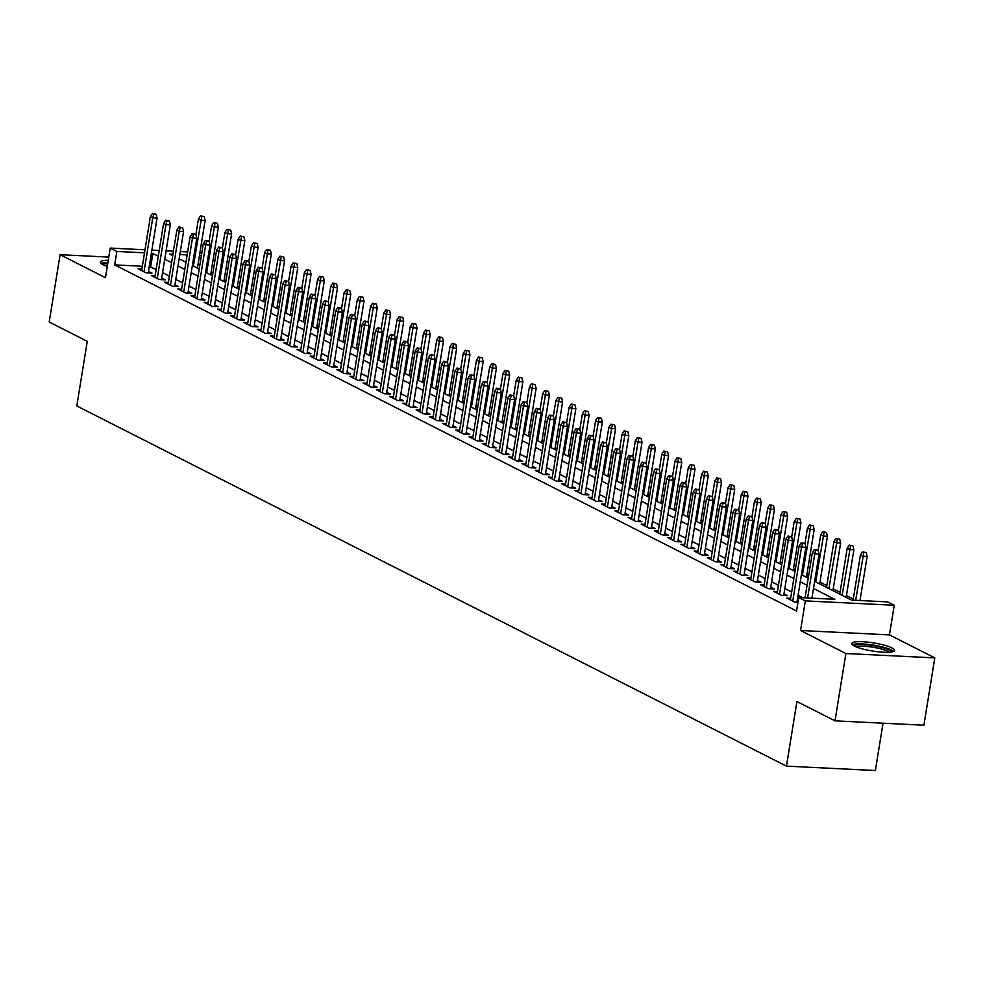 <?xml version="1.0" encoding="UTF-8"?>
<svg xmlns="http://www.w3.org/2000/svg" width="984" height="984" viewBox="0 0 984 984"><rect width="100%" height="100%" fill="white"/><g stroke="black" fill="none" stroke-linecap="round" stroke-linejoin="round"><path stroke-width="1.48" d="M891.873 647.903A21.673 4.096 9.2 0 0 868.122 642.158A21.673 4.096 9.2 0 0 851.75 643.511A21.673 4.096 9.2 0 0 854.395 646.045A21.673 4.096 9.2 0 0 878.146 651.789A21.673 4.096 9.2 0 0 894.53 650.436A21.673 4.096 9.2 0 0 891.873 647.903M108.265 260.293A21.673 4.096 9.2 0 0 100.38 262.15A21.673 4.096 9.2 0 0 103.025 264.696A21.673 4.096 9.2 0 0 107.281 266.406M814.654 581.384L851.591 600.129L887.63 601.9L894.247 605.271L805.342 600.88L798.725 597.522L834.764 599.293L813.497 588.506M889.45 634.889L800.546 630.498L845.896 653.524L834.998 720.841L923.902 725.22L934.8 657.902L889.45 634.889L894.247 605.271M883.029 723.203L875.366 770.521L786.462 766.142L76.801 405.949L87.269 341.325L49.2 322.002L60.098 254.684L105.448 277.709L110.245 248.079L144.992 249.801M199.887 252.839L201.671 253.749M853.288 599.047L846.461 595.578M840.053 592.331L833.227 588.862M826.806 585.603L819.979 582.147M808.528 576.329L806.745 575.419M795.293 569.613L793.498 568.703M782.046 562.885L780.263 561.987M768.811 556.169L767.028 555.259M755.577 549.453L753.781 548.543M742.33 542.725L740.546 541.827M729.095 536.009L727.299 535.099M715.848 529.294L714.064 528.383M702.613 522.566L700.817 521.668M689.366 515.85L687.582 514.939M676.131 509.134L674.347 508.224M662.896 502.406L661.1 501.508M649.649 495.69L647.866 494.78M636.414 488.974L634.619 488.064M623.167 482.246L621.384 481.336M609.932 475.53L608.149 474.62M596.685 468.814L594.902 467.904M583.451 462.086L581.667 461.176M570.216 455.371L568.42 454.46M556.969 448.655L555.185 447.745M543.734 441.927L541.938 441.017M530.487 435.211L528.703 434.301M517.252 428.495L515.468 427.585M504.017 421.767L502.221 420.857M490.77 415.051L488.987 414.141M477.535 408.335L475.739 407.425M464.288 401.607L462.505 400.697M451.053 394.892L449.257 393.981M437.806 388.176L436.023 387.266M424.571 381.448L422.788 380.537M411.337 374.732L409.541 373.822M398.089 368.016L396.306 367.106M384.855 361.288L383.059 360.378M371.608 354.572L369.824 353.662M358.373 347.856L356.577 346.946M345.126 341.128L343.342 340.218M331.891 334.412L330.107 333.502M318.656 327.697L316.86 326.786M305.409 320.969L303.625 320.058M292.174 314.253L290.378 313.342M278.927 307.525L277.144 306.627M265.692 300.809L263.909 299.899M252.445 294.093L250.662 293.183M239.21 287.365L237.427 286.467M225.976 280.649L224.18 279.739M212.728 273.933L210.945 273.023M845.896 653.524L934.8 657.902M108.794 257.095L60.098 254.684M790.656 598.26L786.819 598.063L794.764 602.097L797.962 602.257M777.409 591.532L773.584 591.347L781.53 595.381L787.532 595.677L783.977 593.869M764.174 584.816L760.349 584.631L768.295 588.666L774.297 588.961L770.73 587.153M750.927 578.1L747.102 577.903L755.048 581.938L761.05 582.233L757.495 580.425M737.692 571.372L733.867 571.187L741.813 575.222L747.815 575.517L744.248 573.709M724.445 564.656L720.62 564.472L728.566 568.506L734.581 568.801L731.014 566.993M711.211 557.94L707.385 557.743L715.331 561.778L721.334 562.073L717.766 560.265M697.976 551.212L694.15 551.028L702.084 555.062L708.099 555.357L704.532 553.549M684.729 544.496L680.903 544.312L688.849 548.346L694.852 548.641L691.297 546.833M671.494 537.781L667.669 537.584L675.614 541.618L681.617 541.913L678.05 540.105M658.247 531.053L654.421 530.868L662.367 534.902L668.382 535.198L664.815 533.389M645.012 524.337L641.187 524.152L649.132 528.187L655.135 528.482L651.568 526.674M631.765 517.621L627.94 517.424L635.885 521.458L641.9 521.754L638.333 519.946M618.53 510.893L614.705 510.708L622.651 514.743L628.653 515.038L625.098 513.23M605.295 504.177L601.47 503.993L609.404 508.027L615.418 508.322L611.851 506.514M592.048 497.461L588.223 497.264L596.169 501.299L602.171 501.594L598.616 499.786M578.813 490.733L574.988 490.549L582.934 494.583L588.936 494.878L585.369 493.07M565.566 484.017L561.741 483.833L569.687 487.867L575.702 488.162L572.135 486.354M552.332 477.302L548.506 477.105L556.452 481.139L562.454 481.434L558.887 479.626M539.097 470.573L535.259 470.389L543.205 474.423L549.22 474.719L545.653 472.91M525.85 463.858L522.024 463.673L529.97 467.707L535.972 468.003L532.418 466.195M512.615 457.142L508.789 456.945L516.723 460.979L522.738 461.275L519.171 459.466M499.368 450.414L495.542 450.229L503.488 454.264L509.491 454.559L505.936 452.751M486.133 443.698L482.308 443.513L490.253 447.536L496.256 447.843L492.689 446.035M472.886 436.982L469.061 436.785L477.006 440.82L483.021 441.115L479.454 439.307M459.651 430.254L455.826 430.069L463.772 434.104L469.774 434.399L466.207 432.591M446.416 423.538L442.591 423.354L450.524 427.376L456.539 427.683L452.972 425.863M433.169 416.822L429.344 416.626L437.29 420.66L443.292 420.955L439.737 419.147M419.934 410.094L416.109 409.91L424.055 413.944L430.057 414.239L426.49 412.431M406.687 403.378L402.862 403.194L410.808 407.216L416.81 407.524L413.255 405.703M393.452 396.663L389.627 396.466L397.573 400.5L403.575 400.796L400.008 398.987M380.205 389.935L376.38 389.75L384.326 393.784L390.341 394.08L386.773 392.272M366.971 383.219L363.145 383.034L371.091 387.056L377.093 387.364L373.526 385.543M353.736 376.503L349.91 376.306L357.844 380.341L363.859 380.636L360.292 378.828M340.489 369.775L336.663 369.59L344.609 373.625L350.612 373.92L347.057 372.112M327.254 363.059L323.428 362.875L331.374 366.897L337.377 367.204L333.81 365.384M314.007 356.343L310.181 356.147L318.127 360.181L324.142 360.476L320.575 358.668M300.772 349.615L296.947 349.431L304.892 353.465L310.895 353.76L307.328 351.952M287.537 342.899L283.7 342.715L291.645 346.737L297.66 347.032L294.093 345.224M274.29 336.184L270.465 335.987L278.411 340.021L284.413 340.316L280.858 338.508M261.055 329.456L257.23 329.271L265.163 333.305L271.178 333.601L267.611 331.793M247.808 322.74L243.983 322.555L251.929 326.577L257.931 326.873L254.376 325.064M234.573 316.024L230.748 315.827L238.694 319.862L244.696 320.157L241.129 318.349M221.326 309.296L217.501 309.111L225.447 313.146L231.461 313.441L227.894 311.633M208.091 302.58L204.266 302.395L212.212 306.418L218.214 306.713L214.647 304.905M194.857 295.864L191.031 295.667L198.965 299.702L204.98 299.997L201.412 298.189M181.609 289.136L177.784 288.952L185.73 292.986L191.732 293.281L188.178 291.473M168.375 282.42L164.549 282.236L172.495 286.258L178.498 286.553L174.931 284.745M155.128 275.704L151.302 275.508L159.248 279.542L165.25 279.837L161.696 278.029M142.336 266.27L114.685 264.905L796.548 610.99L798.725 597.522M802.969 597.731L798.073 595.246M791.665 591.987L784.838 588.53M778.43 585.271L771.591 581.802M765.183 578.555L758.356 575.087M751.948 571.827L745.122 568.371M738.701 565.111L731.875 561.643M725.466 558.395L718.64 554.927M712.231 551.667L705.393 548.211M698.984 544.952L692.158 541.483M685.75 538.236L678.923 534.767M672.502 531.508L665.676 528.051M659.268 524.792L652.441 521.323M646.021 518.076L639.194 514.607M632.786 511.348L625.959 507.892M619.551 504.632L612.712 501.163M606.304 497.916L599.477 494.448M593.069 491.188L586.243 487.732M579.822 484.472L572.995 481.004M566.587 477.757L559.761 474.288M553.34 471.028L546.514 467.572M540.105 464.313L533.279 460.844M526.87 457.597L520.032 454.128M513.623 450.869L506.797 447.412M500.389 444.153L493.562 440.684M487.142 437.437L480.315 433.969M473.907 430.709L467.08 427.253M460.672 423.993L453.833 420.525M447.425 417.277L440.598 413.809M434.19 410.549L427.363 407.093M420.943 403.834L414.116 400.365M407.708 397.118L400.882 393.649M394.461 390.39L387.634 386.933M381.226 383.674L374.4 380.205M367.991 376.958L361.153 373.489M354.744 370.23L347.918 366.774M341.509 363.514L334.683 360.046M328.262 356.798L321.436 353.33M315.028 350.07L308.201 346.614M301.78 343.354L294.954 339.886M288.546 336.639L281.719 333.17M275.311 329.911L268.472 326.454M262.064 323.195L255.237 319.726M248.829 316.479L242.002 313.01M235.582 309.751L228.755 306.282M222.347 303.035L215.521 299.567M209.1 296.319L202.273 292.851M195.865 289.591L189.039 286.123M182.63 282.875L175.792 279.407M169.383 276.16L162.557 272.691M156.149 269.432L149.211 266.615M141.893 268.976L138.067 268.792L146.013 272.826L152.016 273.122L148.449 271.313M798.159 601.064L797.212 600.584M800.546 630.498L805.342 600.88M114.685 264.905L116.862 251.449L110.245 248.079M834.998 720.841L796.929 701.518L786.462 766.142M172.938 254.204L169.728 254.056L172.717 255.569M179.137 258.817L185.964 262.285M192.372 265.545L199.198 269.013M205.607 272.26L212.446 275.729M218.854 278.989L225.68 282.445M232.089 285.704L238.915 289.173M245.336 292.42L252.162 295.889M258.571 299.148L265.397 302.605M271.818 305.864L278.644 309.333M285.053 312.58L291.879 316.048M298.287 319.308L305.126 322.764M311.534 326.024L318.361 329.492M324.769 332.74L331.596 336.208M338.016 339.468L344.843 342.924M351.251 346.183L358.078 349.652M364.486 352.899L371.325 356.368M377.733 359.627L384.559 363.084M390.968 366.343L397.794 369.812M404.215 373.059L411.041 376.528M417.45 379.787L424.276 383.243M430.697 386.503L437.523 389.971M443.932 393.219L450.758 396.687M457.166 399.947L464.005 403.403M470.413 406.663L477.24 410.131M483.648 413.378L490.475 416.847M496.895 420.106L503.722 423.563M510.13 426.822L516.957 430.291M523.377 433.538L530.204 437.007M536.612 440.266L543.439 443.722M549.847 446.982L556.686 450.451M563.094 453.698L569.921 457.166M576.329 460.426L583.155 463.882M589.576 467.142L596.402 470.61M602.811 473.858L609.637 477.326M616.046 480.586L622.884 484.042M629.293 487.301L636.119 490.77M642.527 494.017L649.354 497.486M655.774 500.745L662.601 504.202M669.009 507.461L675.836 510.93M682.256 514.177L689.083 517.645M695.491 520.905L702.318 524.361M708.726 527.621L715.565 531.089M721.973 534.337L728.8 537.805M735.208 541.065L742.034 544.521M748.455 547.781L755.281 551.249M761.69 554.496L768.516 557.965M774.937 561.224L781.763 564.681M788.172 567.94L794.998 571.409M801.406 574.656L808.245 578.125M201.376 255.606L199.445 255.52M187.157 254.905L179.826 254.548M151.88 250.133L159.211 250.502M166.099 250.834L173.43 251.203M180.306 251.535L187.649 251.904M158.326 255.975L151.388 253.146M144.513 252.802L116.862 251.449M807.089 585.246L800.263 581.778M793.842 578.531L787.015 575.062M780.607 571.802L773.781 568.346M767.372 565.087L760.534 561.618M754.125 558.371L747.299 554.902M740.89 551.643L734.064 548.186M727.643 544.927L720.817 541.458M714.409 538.211L707.582 534.742M701.161 531.483L694.335 528.027M687.927 524.767L681.1 521.299M674.692 518.051L667.853 514.583M661.445 511.323L654.618 507.867M648.21 504.608L641.384 501.139M634.963 497.892L628.136 494.423M621.728 491.164L614.902 487.707M608.481 484.448L601.654 480.979M595.246 477.732L588.42 474.263M582.011 471.004L575.173 467.548M568.764 464.288L561.938 460.819M555.529 457.572L548.703 454.104M542.282 450.844L535.456 447.388M529.048 444.128L522.221 440.66M515.801 437.413L508.974 433.944M502.566 430.684L495.739 427.228M489.331 423.969L482.492 420.5M476.084 417.253L469.257 413.784M462.849 410.525L456.022 407.068M449.602 403.809L442.775 400.34M436.367 397.093L429.541 393.625M423.132 390.365L416.293 386.909M409.885 383.649L403.059 380.181M396.65 376.933L389.824 373.465M383.403 370.205L376.577 366.749M370.168 363.49L363.342 360.021M356.921 356.774L350.095 353.305M343.687 350.046L336.86 346.589M330.452 343.33L323.613 339.861M317.205 336.614L310.378 333.146M303.97 329.886L297.143 326.43M290.723 323.17L283.896 319.702M277.488 316.454L270.661 312.986M264.241 309.726L257.414 306.27M251.006 303.01L244.18 299.542M237.771 296.295L230.933 292.826M224.524 289.567L217.698 286.11M211.289 282.851L204.463 279.382M198.042 276.135L191.216 272.666M184.808 269.407L177.981 265.951M171.573 262.691L164.734 259.222M150.724 266.689L152.914 253.22M148.19 272.925L157.071 218.079L152.754 217.87L144.008 271.805M153.75 214.143L156.149 214.266L152.422 213.479L153.75 214.143L152.754 217.87L150.368 216.652L141.635 270.6M157.071 218.079L156.149 214.266M152.422 213.479L150.368 216.652M204.205 216.628L200.478 215.84L204.205 216.628L205.127 220.453L200.81 220.232L198.424 219.026L195.902 234.561M201.806 216.517L193.381 266.061M205.127 220.453L197.415 268.103M198.424 219.026L200.478 215.84M102.939 264.647A18.745 3.542 -170.8 0 1 107.797 263.22M107.514 264.979A17.368 3.284 9.2 0 0 104.907 265.545M107.92 262.482A21.525 4.071 9.2 0 0 101.044 263.417M854.309 646.008A18.745 3.542 -170.8 0 1 856.941 644.803A18.745 3.542 -170.8 0 1 877.716 646.439A18.745 3.542 -170.8 0 1 891.307 651.998M889.155 652.22A17.368 3.284 9.2 0 0 875.022 647.57A17.368 3.284 9.2 0 0 857.9 646.463A17.368 3.284 9.2 0 0 856.277 646.894M893.497 651.42A21.525 4.071 9.2 0 0 876.117 645.578A21.525 4.071 9.2 0 0 854.592 644.163A21.525 4.071 9.2 0 0 852.415 644.778M161.425 279.653L170.318 224.795L165.988 224.586L157.255 278.534M166.985 220.859L169.396 220.982L165.669 220.195L166.985 220.859L165.988 224.586L163.602 223.38L154.869 277.316M170.318 224.795L169.396 220.982M165.669 220.195L163.602 223.38M174.672 286.369L183.553 231.523L179.223 231.302L170.49 285.249M180.232 227.587L182.63 227.698L178.903 226.91L180.232 227.587L179.223 231.302L176.849 230.096L168.104 284.044M183.553 231.523L182.63 227.698M178.903 226.91L176.849 230.096M187.907 293.084L196.8 238.239L192.47 238.03L183.737 291.965M193.467 234.303L195.865 234.426L192.138 233.638L193.467 234.303L192.47 238.03L190.084 236.812L181.351 290.76M196.8 238.239L195.865 234.426M192.138 233.638L190.084 236.812M201.154 299.812L210.035 244.954L205.705 244.745L196.972 298.693M206.702 241.031L209.112 241.142L205.385 240.354L206.702 241.031L205.705 244.745L203.331 243.54L194.586 297.476M210.035 244.954L209.112 241.142M205.385 240.354L203.331 243.54M217.452 223.356L213.725 222.568L217.452 223.356L218.374 227.169L214.045 226.96L211.658 225.742L209.149 241.289M215.041 223.233L206.628 272.777M218.374 227.169L210.65 274.819M211.658 225.742L213.725 222.568M230.687 230.072L226.96 229.284L230.687 230.072L231.609 233.885L227.279 233.675L224.905 232.47L222.384 248.005M228.288 229.948L219.862 279.493M231.609 233.885L223.897 281.535M224.905 232.47L226.96 229.284M243.921 236.787L240.194 236L243.921 236.787L244.844 240.613L240.526 240.391L238.14 239.186L235.619 254.721M241.523 236.677L233.11 286.221M244.844 240.613L237.132 288.263M238.14 239.186L240.194 236M257.168 243.515L253.442 242.728L257.168 243.515L258.091 247.328L253.761 247.119L251.387 245.902L248.866 261.449M254.758 243.392L246.344 292.937M258.091 247.328L250.367 294.979M251.387 245.902L253.442 242.728M214.389 306.528L223.27 251.683L218.952 251.461L210.207 305.409M219.949 247.747L222.347 247.857L218.62 247.07L219.949 247.747L218.952 251.461L216.566 250.256L207.833 304.204M223.27 251.683L222.347 247.857M218.62 247.07L216.566 250.256M270.403 250.231L266.676 249.444L270.403 250.231L271.326 254.044L267.008 253.835L264.622 252.63L262.101 268.165M268.005 250.108L259.579 299.653M271.326 254.044L263.614 301.707M264.622 252.63L266.676 249.444M227.636 313.244L236.517 258.398L232.187 258.189L223.454 312.125M233.183 254.462L235.594 254.585L231.867 253.798L233.183 254.462L232.187 258.189L229.801 256.972L221.068 310.919M236.517 258.398L235.594 254.585M231.867 253.798L229.801 256.972M283.65 256.947L279.923 256.16L283.65 256.947L284.573 260.772L280.243 260.551L277.857 259.346L275.348 274.88M281.24 256.836L272.826 306.381M284.573 260.772L276.848 308.423M277.857 259.346L279.923 256.16M240.871 319.972L249.752 265.114L245.434 264.905L236.689 318.853M246.43 261.19L248.829 261.301L245.102 260.514L246.43 261.19L245.434 264.905L243.048 263.7L234.315 317.635M249.752 265.114L248.829 261.301M245.102 260.514L243.048 263.7M296.885 263.675L293.158 262.888L296.885 263.675L297.808 267.488L293.49 267.279L291.104 266.061L288.583 281.608M294.487 263.552L286.061 313.096M297.808 267.488L290.096 315.138M291.104 266.061L293.158 262.888M254.106 326.688L262.999 271.842L258.669 271.621L249.936 325.569M259.665 267.906L262.076 268.017L258.349 267.23L259.665 267.906L258.669 271.621L256.283 270.416L247.55 324.363M262.999 271.842L262.076 268.017M258.349 267.23L256.283 270.416M310.12 270.391L306.393 269.604L310.12 270.391L311.055 274.204L306.725 273.995L304.339 272.789L301.83 288.324M307.721 270.28L299.308 319.812M311.055 274.204L303.33 321.866M304.339 272.789L306.393 269.604M267.353 333.404L276.233 278.558L271.904 278.349L263.171 332.284M272.912 274.622L275.311 274.745L271.584 273.958L272.912 274.622L271.904 278.349L269.53 277.131L260.785 331.079M276.233 278.558L275.311 274.745M271.584 273.958L269.53 277.131M323.367 277.107L319.64 276.32L323.367 277.107L324.289 280.932L319.96 280.711L317.586 279.505L315.064 295.04M320.969 276.996L312.543 326.54M324.289 280.932L316.577 328.582M317.586 279.505L319.64 276.32M280.588 340.132L289.468 285.274L285.151 285.065L276.418 339.013M286.147 281.35L288.546 281.461L284.819 280.674L286.147 281.35L285.151 285.065L282.765 283.859L274.032 337.795M289.468 285.274L288.546 281.461M284.819 280.674L282.765 283.859M336.602 283.835L332.875 283.048L336.602 283.835L337.524 287.648L333.207 287.439L330.821 286.221L328.299 301.768M334.203 283.712L325.778 333.256M337.524 287.648L329.812 335.298M330.821 286.221L332.875 283.048M293.835 346.848L302.715 292.002L298.386 291.781L289.653 345.728M299.382 288.066L301.793 288.189L298.066 287.389L299.382 288.066L298.386 291.781L296 290.575L287.267 344.523M302.715 292.002L301.793 288.189M298.066 287.389L296 290.575M349.849 290.551L346.122 289.763L349.849 290.551L350.771 294.364L346.442 294.154L344.056 292.949L341.546 308.484M347.438 290.44L339.025 339.972M350.771 294.364L343.047 342.026M344.056 292.949L346.122 289.763M307.07 353.563L315.95 298.718L311.633 298.509L302.887 352.444M312.629 294.782L315.028 294.905L311.301 294.118L312.629 294.782L311.633 298.509L309.247 297.291L300.514 351.239M315.95 298.718L315.028 294.905M311.301 294.118L309.247 297.291M363.084 297.266L359.357 296.479L363.084 297.266L364.006 301.092L359.689 300.87L357.303 299.665L354.781 315.2M360.685 297.156L352.26 346.7M364.006 301.092L356.294 348.742M357.303 299.665L359.357 296.479M320.304 360.292L329.197 305.434L324.868 305.224L316.135 359.172M325.864 301.51L328.275 301.621L324.548 300.833L325.864 301.51L324.868 305.224L322.481 304.019L313.748 357.955M329.197 305.434L328.275 301.621M324.548 300.833L322.481 304.019M376.331 303.995L372.604 303.207L376.331 303.995L377.253 307.808L372.924 307.598L370.538 306.381L368.028 321.928M373.92 303.872L365.507 353.416M377.253 307.808L369.529 355.458M370.538 306.381L372.604 303.207M333.551 367.007L342.432 312.162L338.115 311.94L329.369 365.888M339.111 308.226L341.509 308.349L337.783 307.549L339.111 308.226L338.115 311.94L335.728 310.735L326.983 364.683M342.432 312.162L341.509 308.349M337.783 307.549L335.728 310.735M389.566 310.71L385.839 309.923L389.566 310.71L390.488 314.523L386.159 314.314L383.785 313.109L381.263 328.644M387.167 310.6L378.742 360.132M390.488 314.523L382.776 362.186M383.785 313.109L385.839 309.923M346.786 373.736L355.679 318.877L351.349 318.668L342.617 372.604M352.346 314.942L354.744 315.064L351.017 314.277L352.346 314.942L351.349 318.668L348.963 317.451L340.23 371.398M355.679 318.877L354.744 315.064M351.017 314.277L348.963 317.451M402.8 317.438L399.073 316.639L402.8 317.438L403.735 321.251L399.406 321.03L397.019 319.825L394.51 335.359M400.402 317.315L391.989 366.86M403.735 321.251L396.011 368.902M397.019 319.825L399.073 316.639M360.033 380.451L368.914 325.593L364.584 325.384L355.851 379.332M365.593 321.67L367.991 321.78L364.264 320.993L365.593 321.67L364.584 325.384L362.21 324.179L353.465 378.114M368.914 325.593L367.991 321.78M364.264 320.993L362.21 324.179M416.048 324.154L412.321 323.367L416.048 324.154L416.97 327.967L412.64 327.758L410.267 326.54L407.745 342.088M413.649 324.031L405.224 373.576M416.97 327.967L409.258 375.617M410.267 326.54L412.321 323.367M373.268 387.167L382.149 332.321L377.831 332.1L369.086 386.048M378.828 328.385L381.226 328.508L377.499 327.709L378.828 328.385L377.831 332.1L375.445 330.895L366.712 384.842M382.149 332.321L381.226 328.508M377.499 327.709L375.445 330.895M429.282 330.87L425.555 330.083L429.282 330.87L430.205 334.683L425.887 334.474L423.501 333.268L420.98 348.803M426.884 330.759L418.458 380.291M430.205 334.683L422.493 382.346M423.501 333.268L425.555 330.083M386.515 393.895L395.396 339.037L391.066 338.828L382.333 392.764M392.062 335.101L394.473 335.224L390.746 334.437L392.062 335.101L391.066 338.828L388.68 337.61L379.947 391.558M395.396 339.037L394.473 335.224M390.746 334.437L388.68 337.61M442.529 337.598L438.803 336.799L442.529 337.598L443.452 341.411L439.122 341.19L436.736 339.984L434.227 355.519M440.119 337.475L431.705 387.019M443.452 341.411L435.728 389.061M436.736 339.984L438.803 336.799M399.75 400.611L408.631 345.765L404.313 345.544L395.568 399.492M405.31 341.829L407.708 341.94L403.981 341.153L405.31 341.829L404.313 345.544L401.927 344.338L393.194 398.274M408.631 345.765L407.708 341.94M403.981 341.153L401.927 344.338M455.764 344.314L452.037 343.527L455.764 344.314L456.687 348.127L452.369 347.918L449.983 346.7L447.462 362.247M453.366 344.191L444.94 393.735M456.687 348.127L448.975 395.777M449.983 346.7L452.037 343.527M412.985 407.327L421.878 352.481L417.548 352.272L408.815 406.207M418.544 348.545L420.955 348.668L417.228 347.869L418.544 348.545L417.548 352.272L415.162 351.054L406.429 405.002M421.878 352.481L420.955 348.668M417.228 347.869L415.162 351.054M469.011 351.03L465.284 350.243L469.011 351.03L469.934 354.855L465.604 354.634L463.218 353.428L460.709 368.963M466.601 350.919L458.187 400.451M469.934 354.855L462.209 402.505M463.218 353.428L465.284 350.243M426.232 414.055L435.113 359.197L430.783 358.988L422.05 412.923M431.791 355.261L434.19 355.384L430.463 354.597L431.791 355.261L430.783 358.988L428.409 357.782L419.664 411.718M435.113 359.197L434.19 355.384M430.463 354.597L428.409 357.782M482.246 357.758L478.519 356.958L482.246 357.758L483.169 361.571L478.839 361.349L476.465 360.144L473.944 375.691M479.848 357.635L471.422 407.179M483.169 361.571L475.457 409.221M476.465 360.144L478.519 356.958M439.467 420.771L448.36 365.925L444.03 365.704L435.297 419.651M445.026 361.989L447.425 362.1L443.698 361.312L445.026 361.989L444.03 365.704L441.644 364.498L432.911 418.434M448.36 365.925L447.425 362.1M443.698 361.312L441.644 364.498M495.481 364.474L491.754 363.686L495.481 364.474L496.403 368.287L492.086 368.077L489.7 366.86L487.178 382.407M493.082 364.351L484.669 413.895M496.403 368.287L488.691 415.937M489.7 366.86L491.754 363.686M452.714 427.487L461.594 372.641L457.265 372.432L448.532 426.367M458.261 368.705L460.672 368.828L456.945 368.028L458.261 368.705L457.265 372.432L454.891 371.214L446.146 425.162M461.594 372.641L460.672 368.828M456.945 368.028L454.891 371.214M508.728 371.189L505.001 370.402L508.728 371.189L509.651 375.015L505.321 374.793L502.947 373.588L500.425 389.123M506.317 371.079L497.904 420.611M509.651 375.015L501.926 422.665M502.947 373.588L505.001 370.402M465.949 434.215L474.829 379.357L470.512 379.147L461.767 433.083M471.508 375.421L473.907 375.544L470.18 374.756L471.508 375.421L470.512 379.147L468.126 377.942L459.393 431.878M474.829 379.357L473.907 375.544M470.18 374.756L468.126 377.942M521.963 377.918L518.236 377.118L521.963 377.918L522.885 381.731L518.568 381.521L516.182 380.304L513.66 395.851M519.564 377.794L511.139 427.339M522.885 381.731L515.173 429.381M516.182 380.304L518.236 377.118M479.196 440.93L488.076 386.085L483.747 385.863L475.014 439.811M484.743 382.149L487.154 382.259L483.427 381.472L484.743 382.149L483.747 385.863L481.361 384.658L472.627 438.593M488.076 386.085L487.154 382.259M483.427 381.472L481.361 384.658M492.43 447.646L501.311 392.8L496.994 392.591L488.248 446.527M497.99 388.864L500.389 388.988L496.662 388.188L497.99 388.864L496.994 392.591L494.608 391.374L485.875 445.322M501.311 392.8L500.389 388.988M496.662 388.188L494.608 391.374M505.665 454.374L514.558 399.516L510.229 399.307L501.496 453.243M511.225 395.58L513.636 395.703L509.909 394.916L511.225 395.58L510.229 399.307L507.842 398.102L499.109 452.037M514.558 399.516L513.636 395.703M509.909 394.916L507.842 398.102M535.21 384.633L531.483 383.846L535.21 384.633L536.132 388.446L531.803 388.237L529.417 387.032L526.907 402.567M532.799 384.51L524.386 434.055M536.132 388.446L528.408 436.096M529.417 387.032L531.483 383.846M548.445 391.349L544.718 390.562L548.445 391.349L549.367 395.174L545.05 394.953L542.664 393.748L540.142 409.282M546.046 391.238L537.621 440.771M549.367 395.174L541.655 442.825M542.664 393.748L544.718 390.562M561.692 398.077L557.965 397.278L561.692 398.077L562.614 401.89L558.285 401.681L555.899 400.463L553.389 416.011M559.281 397.954L550.868 447.499M562.614 401.89L554.89 449.54M555.899 400.463L557.965 397.278M518.912 461.09L527.793 406.244L523.463 406.023L514.73 459.971M524.472 402.308L526.87 402.419L523.144 401.632L524.472 402.308L523.463 406.023L521.089 404.818L512.344 458.753M527.793 406.244L526.87 402.419M523.144 401.632L521.089 404.818M574.927 404.793L571.2 404.006L574.927 404.793L575.849 408.606L571.519 408.397L569.146 407.192L566.624 422.726M572.528 404.67L564.103 454.214M575.849 408.606L568.137 456.256M569.146 407.192L571.2 404.006M532.147 467.806L541.028 412.96L536.711 412.751L527.977 466.687M537.707 409.024L540.105 409.147L536.378 408.348L537.707 409.024L536.711 412.751L534.324 411.533L525.591 465.481M541.028 412.96L540.105 409.147M536.378 408.348L534.324 411.533M588.161 411.509L584.434 410.722L588.161 411.509L589.084 415.334L584.767 415.113L582.38 413.907L579.859 429.442M585.763 411.398L577.337 460.93M589.084 415.334L581.372 462.984M582.38 413.907L584.434 410.722M545.394 474.534L554.275 419.676L549.945 419.467L541.212 473.402M550.942 415.74L553.352 415.863L549.625 415.076L550.942 415.74L549.945 419.467L547.571 418.262L538.826 472.197M554.275 419.676L553.352 415.863M549.625 415.076L547.571 418.262M601.409 418.237L597.682 417.437L601.409 418.237L602.331 422.05L598.001 421.841L595.615 420.623L593.106 436.17M598.998 418.114L590.584 467.658M602.331 422.05L594.607 469.7M595.615 420.623L597.682 417.437M558.629 481.25L567.51 426.404L563.192 426.183L554.447 480.131M564.189 422.468L566.587 422.579L562.86 421.792L564.189 422.468L563.192 426.183L560.806 424.977L552.073 478.913M567.51 426.404L566.587 422.579M562.86 421.792L560.806 424.977M614.643 424.953L610.916 424.166L614.643 424.953L615.566 428.766L611.248 428.557L608.862 427.351L606.341 442.886M612.245 424.83L603.819 474.374M615.566 428.766L607.854 476.416M608.862 427.351L610.916 424.166M571.864 487.966L580.757 433.12L576.427 432.911L567.694 486.846M577.423 429.184L579.834 429.307L576.107 428.507L577.423 429.184L576.427 432.911L574.041 431.693L565.308 485.641M580.757 433.12L579.834 429.307M576.107 428.507L574.041 431.693M627.89 431.668L624.163 430.881L627.89 431.668L628.813 435.494L624.483 435.272L622.097 434.067L619.588 449.602M625.48 431.558L617.066 481.09M628.813 435.494L621.088 483.144M622.097 434.067L624.163 430.881M585.111 494.694L593.992 439.836L589.674 439.627L580.929 493.562M590.671 435.9L593.069 436.023L589.342 435.236L590.671 435.9L589.674 439.627L587.288 438.421L578.543 492.357M593.992 439.836L593.069 436.023M589.342 435.236L587.288 438.421M641.125 438.397L637.398 437.597L641.125 438.397L642.048 442.21L637.73 442.001L635.344 440.783L632.823 456.33M638.727 438.274L630.301 487.818M642.048 442.21L634.336 489.86M635.344 440.783L637.398 437.597M598.346 501.409L607.239 446.564L602.909 446.342L594.176 500.29M603.905 442.628L606.304 442.738L602.577 441.951L603.905 442.628L602.909 446.342L600.523 445.137L591.79 499.072M607.239 446.564L606.304 442.738M602.577 441.951L600.523 445.137M654.36 445.112L650.633 444.325L654.36 445.112L655.295 448.925L650.965 448.716L648.579 447.511L646.07 463.046M651.961 444.989L643.548 494.534M655.295 448.925L647.57 496.576M648.579 447.511L650.633 444.325M611.593 508.125L620.473 453.28L616.144 453.071L607.411 507.006M617.153 449.344L619.551 449.467L615.824 448.667L617.153 449.344L616.144 453.071L613.77 451.853L605.025 505.801M620.473 453.28L619.551 449.467M615.824 448.667L613.77 451.853M667.607 451.828L663.88 451.041L667.607 451.828L668.53 455.653L664.2 455.432L661.826 454.227L659.305 469.762M665.209 451.717L656.783 501.25M668.53 455.653L660.817 503.304M661.826 454.227L663.88 451.041M624.828 514.853L633.708 459.995L629.391 459.786L620.646 513.722M630.387 456.059L632.786 456.182L629.059 455.395L630.387 456.059L629.391 459.786L627.005 458.581L618.272 512.516M633.708 459.995L632.786 456.182M629.059 455.395L627.005 458.581M680.842 458.556L677.115 457.757L680.842 458.556L681.764 462.369L677.447 462.16L675.061 460.942L672.539 476.49M678.443 458.433L670.018 507.978M681.764 462.369L674.052 510.019M675.061 460.942L677.115 457.757M638.075 521.569L646.955 466.724L642.626 466.502L633.893 520.45M643.622 462.787L646.033 462.898L642.306 462.111L643.622 462.787L642.626 466.502L640.24 465.297L631.507 519.232M646.955 466.724L646.033 462.898M642.306 462.111L640.24 465.297M694.089 465.272L690.362 464.485L694.089 465.272L695.011 469.085L690.682 468.876L688.296 467.671L685.786 483.206M691.678 465.149L683.265 514.693M695.011 469.085L687.287 516.735M688.296 467.671L690.362 464.485M651.31 528.285L660.19 473.439L655.873 473.23L647.128 527.166M656.869 469.503L659.268 469.626L655.541 468.827L656.869 469.503L655.873 473.23L653.487 472.012L644.754 525.96M660.19 473.439L659.268 469.626M655.541 468.827L653.487 472.012M707.324 471.988L703.597 471.201L707.324 471.988L708.246 475.813L703.929 475.592L701.543 474.386L699.021 489.921M704.925 471.877L696.5 521.409M708.246 475.813L700.534 523.463M701.543 474.386L703.597 471.201M664.544 535.013L673.437 480.155L669.108 479.946L660.375 533.881M670.104 476.219L672.515 476.342L668.788 475.555L670.104 476.219L669.108 479.946L666.721 478.741L657.989 532.676M673.437 480.155L672.515 476.342M668.788 475.555L666.721 478.741M720.571 478.716L716.844 477.916L720.571 478.716L721.493 482.529L717.164 482.32L714.778 481.102L712.268 496.649M718.16 478.593L709.747 528.137M721.493 482.529L713.769 530.179M714.778 481.102L716.844 477.916M677.791 541.729L686.672 486.883L682.342 486.662L673.609 540.61M683.351 482.947L685.75 483.058L682.023 482.271L683.351 482.947L682.342 486.662L679.969 485.456L671.223 539.392M686.672 486.883L685.75 483.058M682.023 482.271L679.969 485.456M733.806 485.432L730.079 484.645L733.806 485.432L734.728 489.245L730.399 489.036L728.025 487.83L725.503 503.365M731.407 485.309L722.982 534.853M734.728 489.245L727.016 536.895M728.025 487.83L730.079 484.645M691.026 548.445L699.919 493.599L695.59 493.39L686.857 547.325M696.586 489.663L698.984 489.786L695.257 488.987L696.586 489.663L695.59 493.39L693.203 492.172L684.47 546.12M699.919 493.599L698.984 489.786M695.257 488.987L693.203 492.172M747.041 492.148L743.314 491.36L747.041 492.148L747.975 495.973L743.646 495.752L741.26 494.546L738.75 510.081M744.642 492.037L736.229 541.569M747.975 495.973L740.251 543.623M741.26 494.546L743.314 491.36M704.273 555.173L713.154 500.315L708.824 500.106L700.091 554.041M709.833 496.379L712.231 496.502L708.505 495.715L709.833 496.379L708.824 500.106L706.451 498.9L697.705 552.836M713.154 500.315L712.231 496.502M708.505 495.715L706.451 498.9M760.288 498.876L756.561 498.076L760.288 498.876L761.21 502.689L756.88 502.48L754.507 501.262L751.985 516.809M757.877 498.753L749.464 548.297M761.21 502.689L753.486 550.339M754.507 501.262L756.561 498.076M717.508 561.889L726.389 507.043L722.071 506.822L713.326 560.769M723.068 503.107L725.466 503.218L721.739 502.43L723.068 503.107L722.071 506.822L719.685 505.616L710.952 559.552M726.389 507.043L725.466 503.218M721.739 502.43L719.685 505.616M773.522 505.591L769.796 504.804L773.522 505.591L774.445 509.404L770.128 509.195L767.741 507.99L765.22 523.525M771.124 505.469L762.698 555.013M774.445 509.404L766.733 557.055M767.741 507.99L769.796 504.804M730.755 568.604L739.636 513.759L735.306 513.55L726.573 567.485M736.303 509.823L738.713 509.946L734.986 509.146L736.303 509.823L735.306 513.55L732.92 512.332L724.187 566.28M739.636 513.759L738.713 509.946M734.986 509.146L732.92 512.332M786.769 512.307L783.043 511.52L786.769 512.307L787.692 516.133L783.362 515.911L780.976 514.706L778.467 530.241M784.359 512.197L775.946 561.729M787.692 516.133L779.968 563.783M780.976 514.706L783.043 511.52M743.99 575.332L752.871 520.474L748.553 520.265L739.808 574.213M749.55 516.538L751.948 516.662L748.221 515.874L749.55 516.538L748.553 520.265L746.167 519.06L737.434 572.995M752.871 520.474L751.948 516.662M748.221 515.874L746.167 519.06M800.004 519.035L796.277 518.236L800.004 519.035L800.927 522.848L796.609 522.639L794.223 521.422L791.702 536.969M797.606 518.912L789.18 568.457M800.927 522.848L793.215 570.499M794.223 521.422L796.277 518.236M757.225 582.048L766.118 527.203L761.788 526.981L753.055 580.929M762.784 523.267L765.195 523.377L761.468 522.59L762.784 523.267L761.788 526.981L759.402 525.776L750.669 579.711M766.118 527.203L765.195 523.377M761.468 522.59L759.402 525.776M813.251 525.751L809.524 524.964L813.251 525.751L814.174 529.564L809.844 529.355L807.458 528.15L804.949 543.685M810.841 525.628L802.427 575.173M814.174 529.564L806.449 577.214M807.458 528.15L809.524 524.964M770.472 588.764L779.353 533.918L775.023 533.709L766.29 587.645M776.032 529.982L778.43 530.105L774.703 529.306L776.032 529.982L775.023 533.709L772.649 532.492L763.904 586.439M779.353 533.918L778.43 530.105M774.703 529.306L772.649 532.492M826.486 532.467L822.759 531.68L826.486 532.467L827.409 536.292L823.079 536.071L820.705 534.865L818.184 550.4M824.088 532.356L815.662 581.888M827.409 536.292L819.697 583.942M820.705 534.865L822.759 531.68M783.707 595.492L792.587 540.634L788.27 540.425L779.537 594.373M789.266 536.698L791.665 536.821L787.938 536.034L789.266 536.698L788.27 540.425L785.884 539.22L777.151 593.155M792.587 540.634L791.665 536.821M787.938 536.034L785.884 539.22M839.721 539.195L835.994 538.396L839.721 539.195L840.644 543.008L836.326 542.799L833.94 541.581L826.523 587.399M837.322 539.072L828.897 588.616M840.644 543.008L832.931 590.658M833.94 541.581L835.994 538.396M796.954 602.208L805.834 547.362L801.505 547.141L792.772 601.089M802.501 543.426L804.912 543.537L801.185 542.75L802.501 543.426L801.505 547.141L799.131 545.936L790.386 599.883M805.834 547.362L804.912 543.537M801.185 542.75L799.131 545.936M852.968 545.911L849.241 545.124L852.968 545.911L853.891 549.724L849.561 549.515L847.187 548.309L839.758 594.127M850.557 545.788L842.144 595.332M853.891 549.724L846.166 597.374M847.187 548.309L849.241 545.124M811.935 598.174L819.069 554.078L814.752 553.869L807.606 597.964M815.748 550.142L818.147 550.265L814.42 549.466L815.748 550.142L814.752 553.869L812.366 552.651L805.047 597.829M819.069 554.078L818.147 550.265M814.42 549.466L812.366 552.651M866.203 552.627L862.476 551.839L866.203 552.627L867.125 556.452L862.808 556.231L860.422 555.025L853.103 600.203M863.804 552.516L855.662 600.326M867.125 556.452L859.991 600.548M860.422 555.025L862.476 551.839"/></g></svg>
